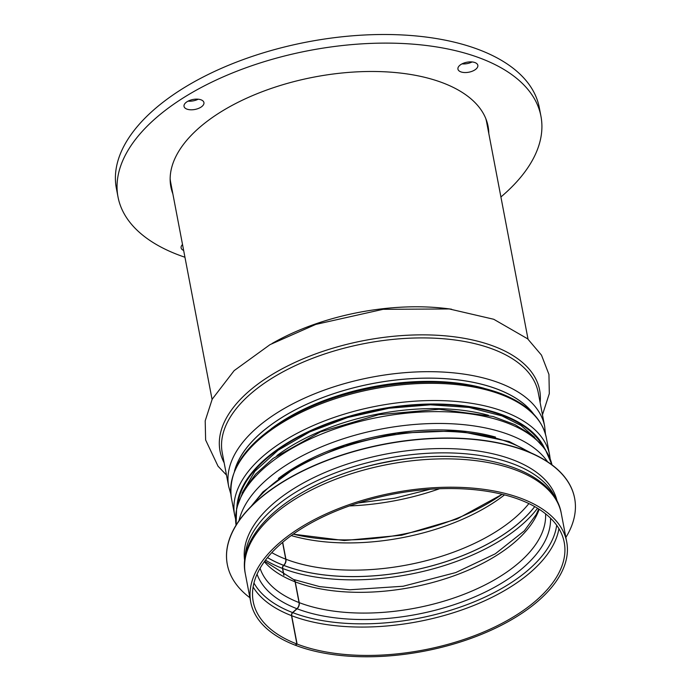 <?xml version="1.0" encoding="UTF-8"?>
<svg xmlns="http://www.w3.org/2000/svg" width="691" height="691" viewBox="0 0 691 691"><rect width="100%" height="100%" fill="white"/><g stroke="black" fill="none" stroke-linecap="round" stroke-linejoin="round"><path stroke-width="1.04" d="M295.282 645.048L295.316 645.23A160.83 80.674 169.2 0 0 475.615 636.67A160.83 80.674 169.2 0 0 566.706 541.856A160.83 80.674 169.2 0 0 393.602 492.752A160.83 80.674 169.2 0 0 250.738 602.129A160.83 80.674 169.2 0 0 295.117 645.152L296.905 644.003L291.498 615.638A2.531 1.71 111.1 0 1 292.569 612.563L296.897 608.702A5.062 3.412 -68.9 0 0 299.048 602.561L295.092 581.805A5.062 3.412 -68.9 0 0 293.338 579.386L264.653 561.273M283.776 575.145L282.489 568.417A2.531 1.71 111.1 0 1 283.56 565.342L283.604 565.307A5.062 3.412 -68.9 0 0 285.746 559.166L282.55 542.4M283.966 575.24L282.679 568.486A2.531 1.702 111 0 1 283.751 565.411L283.785 565.385A5.062 3.412 -69 0 0 285.927 559.235L282.697 542.28M295.316 645.23L297.104 644.072L291.688 615.707A2.531 1.702 111 0 1 292.759 612.641L297.078 608.771A5.062 3.412 -69 0 0 299.22 602.63L295.264 581.874A5.062 3.412 -69 0 0 293.511 579.455A5.062 3.412 -69 0 0 293.425 579.421M528.036 339.177L486.637 122.152A160.83 80.674 169.2 0 0 485.79 118.584M170.15 178.796A160.83 80.674 169.2 0 0 170.677 182.424L212.077 399.45M297.104 644.072A158.299 79.405 169.2 0 0 474.562 635.651A158.299 79.405 169.2 0 0 564.219 542.331A158.299 79.405 169.2 0 0 393.844 493.996A158.299 79.405 169.2 0 0 253.226 601.654A158.299 79.405 169.2 0 0 296.905 644.003M172.836 193.774A161.469 80.985 -10.8 0 1 170.876 186.855A161.469 80.985 -10.8 0 1 314.301 77.038A161.469 80.985 -10.8 0 1 488.088 126.341A161.469 80.985 -10.8 0 1 488.805 133.501M487.164 124.89A161.469 80.985 169.2 0 0 487.034 122.082M170.28 182.502A161.469 80.985 169.2 0 0 171.195 185.162M183.659 250.479A10.132 5.079 -10.8 0 1 181.12 247.879A10.132 5.079 -10.8 0 1 182.519 244.519M186.829 109.083A10.132 5.079 -10.8 0 1 184.022 106.362A10.132 5.079 -10.8 0 1 193.022 99.478A10.132 5.079 -10.8 0 1 203.931 102.57A10.132 5.079 -10.8 0 1 198.187 108.539A10.132 5.079 -10.8 0 1 186.829 109.083M188.116 101.128A10.132 5.079 169.2 0 0 198.196 99.202M460.742 71.829A10.132 5.079 -10.8 0 1 457.934 69.109A10.132 5.079 -10.8 0 1 466.935 62.225A10.132 5.079 -10.8 0 1 477.835 65.317A10.132 5.079 -10.8 0 1 472.1 71.285A10.132 5.079 -10.8 0 1 460.742 71.829M462.029 63.874A10.132 5.079 169.2 0 0 472.108 61.948M184.946 257.242A215.29 107.986 -10.8 0 1 177.673 254.625A215.29 107.986 -10.8 0 1 118.006 196.935A215.29 107.986 -10.8 0 1 309.24 50.521A215.29 107.986 -10.8 0 1 540.949 116.252A215.29 107.986 -10.8 0 1 500.915 196.97M118.006 196.935L116.364 188.323A215.29 107.986 -10.8 0 1 307.599 41.909A215.29 107.986 -10.8 0 1 539.308 107.649L540.949 116.252M244.735 561.118A159.06 79.785 -10.8 0 1 335.99 468.057A159.06 79.785 -10.8 0 1 513.318 459.964A159.06 79.785 -10.8 0 1 557.188 501.511M249.892 597.724A176.792 88.673 -10.8 0 1 227.322 564.547A176.792 88.673 -10.8 0 1 327.448 460.336A176.792 88.673 -10.8 0 1 525.635 450.921A176.792 88.673 -10.8 0 1 574.636 498.297A176.792 88.673 -10.8 0 1 565.86 537.451M227.304 564.443A176.792 88.673 -10.8 0 1 227.279 564.331A176.792 88.673 -10.8 0 1 327.413 460.12A176.792 88.673 -10.8 0 1 525.601 450.705A176.792 88.673 -10.8 0 1 574.601 498.081A176.792 88.673 -10.8 0 1 574.618 498.185M291.688 615.707A158.299 79.405 169.2 0 0 455.939 611.941A158.299 79.405 169.2 0 0 558.915 528.641M253.113 586.979A158.299 79.405 169.2 0 0 291.498 615.638M292.759 612.641A156.209 78.351 169.2 0 0 456.155 608.486A156.209 78.351 169.2 0 0 556.678 525.255M253.951 583.005A156.209 78.351 169.2 0 0 292.569 612.563M297.078 608.771A149.817 75.146 169.2 0 0 459.869 602.707A149.817 75.146 169.2 0 0 550.537 518.198M257.061 574.178A149.817 75.146 169.2 0 0 296.897 608.702M299.22 602.63A145.637 73.047 169.2 0 0 458.142 596.488A145.637 73.047 169.2 0 0 545.562 513.828M260.075 568.287A145.637 73.047 169.2 0 0 299.048 602.561M295.264 581.874A145.637 73.047 169.2 0 0 439.64 580.509A145.637 73.047 169.2 0 0 539.179 509.284M264.333 561.714A145.637 73.047 169.2 0 0 295.092 581.805M282.679 568.486A158.299 79.405 169.2 0 0 537.529 508.256M265.491 560.151A158.299 79.405 169.2 0 0 282.489 568.417M283.751 565.411A156.209 78.351 169.2 0 0 534.739 506.624M267.486 557.602A156.209 78.351 169.2 0 0 283.56 565.342M283.785 565.385A156.157 78.325 169.2 0 0 534.696 506.598M267.512 557.568A156.157 78.325 169.2 0 0 283.604 565.307M285.927 559.235A151.968 76.226 169.2 0 0 528.891 503.584M271.805 552.627A151.968 76.226 169.2 0 0 285.746 559.166M291.265 535.568A151.968 76.226 169.2 0 0 504.516 494.886M293.226 534.152A158.299 79.405 169.2 0 0 502.176 494.298M349.465 505.924A158.299 79.405 169.2 0 0 439.493 488.753M451.603 309.231A160.83 80.674 169.2 0 0 272.09 343.487M540.129 402.551A162.687 81.607 169.2 0 0 364.554 340.456A162.687 81.607 169.2 0 0 224.16 462.823M538.22 392.548A160.83 80.674 169.2 0 0 365.124 343.444A160.83 80.674 169.2 0 0 222.252 452.821L228.695 486.594A160.83 80.674 169.2 0 1 371.568 377.217A160.83 80.674 169.2 0 1 544.663 426.321L538.22 392.548M533.547 413.961A156.65 78.575 169.2 0 0 372.769 383.514A156.65 78.575 169.2 0 0 234.491 471.012M533.245 413.65A156.589 78.549 169.2 0 0 372.769 383.548A156.589 78.549 169.2 0 0 234.646 470.614M483.812 388.212A154.499 77.496 169.2 0 0 271.252 428.757M488.451 415.274A154.499 77.496 169.2 0 0 276.892 455.628M551.997 464.888A160.83 80.674 169.2 0 0 379.186 417.165A160.83 80.674 169.2 0 0 236.08 525.151L236.616 508.032L243.318 490.809L255.661 474.121L273.092 458.435L320.503 431.901L378.711 414.678L439.165 409.262L493.02 416.483L515.002 424.654L532.623 435.624L545.19 449.167L551.997 464.888M547.626 461.821A160.83 80.674 169.2 0 0 381.441 428.999A160.83 80.674 169.2 0 0 239.008 520.686M495.499 437.075A156.65 78.575 169.2 0 0 278.378 478.492M245.322 573.763C235.32 527.881 304.429 476.92 388.048 461.847C471.141 445.306 553.707 467.28 561.291 513.491A160.83 80.674 169.2 0 0 388.195 464.387A160.83 80.674 169.2 0 0 245.322 573.763L250.738 602.129M501.899 394.82A160.329 80.415 -10.8 0 1 546.331 437.783C542.115 418.487 527.008 403.76 501.018 393.611C469.474 381.993 431.668 379.204 387.608 385.233C350.803 390.726 317.99 401.445 289.175 417.39C246.989 441.86 227.719 468.688 231.364 497.865A160.329 80.415 -10.8 0 1 322.161 403.354A160.329 80.415 -10.8 0 1 501.899 394.82M550.166 458.789L549.621 454.998A160.329 80.415 169.2 0 0 505.181 412.035A160.329 80.415 169.2 0 0 325.452 420.569A160.329 80.415 169.2 0 0 234.646 515.08L231.364 497.865M541.787 444.598A157.03 78.765 169.2 0 0 503.273 415.688A157.03 78.765 169.2 0 0 339.912 419.567A157.03 78.765 169.2 0 0 238.101 502.53M236.909 506.745A157.79 79.145 -10.8 0 1 335.947 420.482A157.79 79.145 -10.8 0 1 503.808 415.343A157.79 79.145 -10.8 0 1 544.448 448.079M306.873 489.841A156.529 78.515 -10.8 0 1 473.171 458.116M245.029 558.578A159.06 79.785 -10.8 0 1 342.986 470.122A159.06 79.785 -10.8 0 1 514.139 464.266A159.06 79.785 -10.8 0 1 555.97 499.265M253.139 504.378A159.06 79.785 -10.8 0 1 510.036 442.75A159.06 79.785 -10.8 0 1 528.485 451.854M293.511 579.455L319.475 586.581L349.819 589.777L403.147 586.244L455.697 572.589L495.292 553.802L524.27 530.887L536.156 514.605L538.721 508.991M293.209 534.169L344.23 540.526L401.704 535.223L457.088 518.993L502.202 494.307M358.266 502.979L394.639 498.202L430.225 489.254M226.501 475.08L218.036 466.209L205.624 439.977L205.201 420.819L212.197 399.199L234.163 370.618L270.06 344.619L315.77 324.416L383.064 309.318L449.305 308.955L493.728 319.268L527.639 338.815L541.485 355.139L548.948 374.436L549.31 393.62L542.47 414.799M230.811 494.074L228.695 486.594M545.449 434.06L544.663 426.321M561.291 513.491L566.706 541.856M549.621 454.998L546.331 437.783M534.566 437.248L520.902 425.431L501.951 415.896L469.103 407.44L430.45 404.814L388.929 408.251L347.659 417.511L309.741 431.892L278.015 450.29L254.901 471.262L242.109 493.037M234.646 515.08L235.536 518.803M251.066 506.417L262.969 491.871L298.996 465.129L344.844 445.28L396.651 433.222L457.572 430.804L509.163 441.532L531.163 452.985"/></g></svg>
